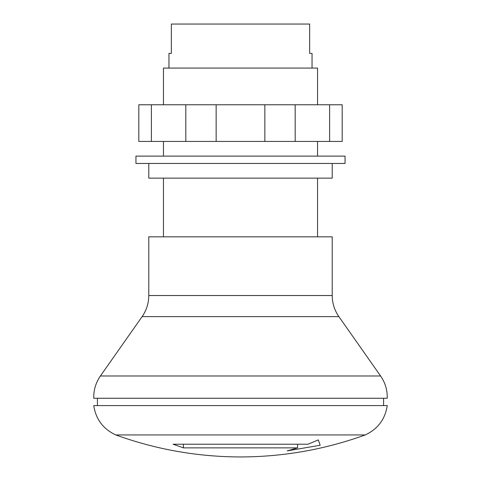 <?xml version="1.0" encoding="UTF-8"?>
<svg xmlns="http://www.w3.org/2000/svg" width="481" height="481" viewBox="0 0 481 481"><rect width="100%" height="100%" fill="white"/><g stroke="black" fill="none" stroke-linecap="round" stroke-linejoin="round"><path stroke-width="0.72" d="M183.429 447.865L297.571 447.865L287.193 450.877L320.16 445.262L318.326 439.917L307.948 444.216L173.052 444.216L183.429 447.865L183.429 444.216M115.765 434.938L365.235 434.938C324.934 449.507 283.351 456.842 240.5 456.95C197.649 456.842 156.066 449.507 115.765 434.938C103.187 429.052 95.851 419.27 93.753 405.591L387.247 405.591C385.149 419.27 377.813 429.052 365.235 434.938M383.579 405.591L383.579 398.25M97.421 405.591L97.421 398.25M142.117 316.618L100.403 375.992C95.773 382.702 93.561 390.121 93.753 398.25L387.247 398.25C387.439 390.121 385.227 382.702 380.597 375.992L338.883 316.618L142.117 316.618C146.513 310.251 148.737 303.222 148.785 295.532L148.785 236.832L332.215 236.832L332.215 295.532C332.263 303.222 334.487 310.251 338.883 316.618M317.544 236.832L317.544 178.132M163.456 236.832L163.456 178.132M148.785 163.456L148.785 178.132L332.215 178.132L332.215 163.456M297.571 444.216L297.571 447.865M345.057 163.456L135.943 163.456L135.943 156.121L345.057 156.121L345.057 163.456M317.544 104.762L317.544 68.074L163.456 68.074L163.456 104.762M312.037 68.074L312.037 53.397L309.65 53.397L309.65 24.05L171.35 24.05L171.35 53.397L168.963 53.397L168.963 68.074M329.617 104.762L151.383 104.762L151.383 141.444L342.183 141.444L342.183 104.762L329.617 104.762L329.617 141.444M185.816 104.762L185.816 141.444M216.149 104.762L216.149 141.444M264.851 104.762L264.851 141.444M295.184 104.762L295.184 141.444M151.383 104.762L138.817 104.762L138.817 141.444L151.383 141.444M100.403 375.992L380.597 375.992M148.785 295.532L332.215 295.532M317.544 141.444L317.544 156.121M163.456 141.444L163.456 156.121"/></g></svg>
